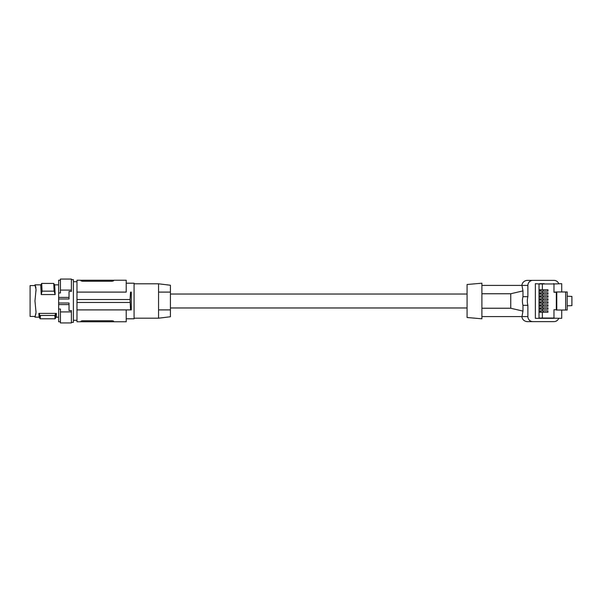 <?xml version="1.0" encoding="UTF-8"?>
<svg xmlns="http://www.w3.org/2000/svg" width="602" height="602" viewBox="0 0 602 602"><rect width="100%" height="100%" fill="white"/><g stroke="black" fill="none" stroke-linecap="round" stroke-linejoin="round"><path stroke-width="0.9" d="M527.879 296.681L522.965 296.681A16.909 16.743 90 0 0 522.965 305.319L527.879 305.319A16.909 16.743 90 0 1 527.879 296.681L527.879 285.423A5.042 4.997 -90 0 1 532.875 280.382L526.968 280.382C524.018 280.856 522.303 282.534 521.821 285.423M558.709 318.323A5.042 4.997 90 0 1 554.028 321.618L526.968 321.618C524.018 321.144 522.303 319.466 521.821 316.577M532.875 280.382L554.028 280.382A5.042 4.997 90 0 1 558.709 283.677M527.879 305.319L527.879 316.577A5.042 4.997 90 0 0 532.875 321.618M527.879 285.423L521.987 285.423L522.965 290.901L522.965 296.681M522.965 305.319L522.965 311.099L521.987 316.577L481.901 316.577M567.189 296.222L571.9 296.425L571.9 305.635L567.189 305.839M547.873 312.257L547.873 310.835L547.955 312.257L542.372 312.257L542.372 318.029L553.975 318.029L553.975 309.737L556.331 309.737L556.331 292.263L553.975 292.263L556.286 291.97L556.767 291.97L556.767 310.03L565.639 310.03L565.639 291.97L556.767 291.97M563.893 310.03L567.189 310.03L567.189 291.97L565.639 291.97M553.975 292.263L553.975 283.971L542.372 283.971L542.372 289.743L547.955 289.743L547.955 291.165L542.372 291.165L542.372 292.753L547.955 292.753L547.955 294.175L542.372 294.175L542.372 295.77L547.955 295.77L547.955 297.192L542.372 297.192L542.372 298.78L547.955 298.78L547.955 300.202L542.372 300.202L542.372 301.798L547.955 301.798L547.955 303.22L542.372 303.22L542.372 304.808L547.955 304.808L547.955 306.23L542.372 306.23L542.372 307.825L547.955 307.825L547.955 309.247L542.372 309.247L542.372 310.835L547.955 310.835M553.501 283.971L544.246 283.971M553.938 283.971L561.719 283.677L561.719 291.97M553.938 283.677L553.501 283.677M556.331 309.737L556.767 310.03M556.286 310.03L561.719 310.03L561.719 318.323L544.246 318.029L553.501 318.029M556.286 309.737L553.975 309.737M554.171 318.323L535.374 318.323L535.374 283.677L539.618 283.971M553.501 318.323L553.938 318.323M544.246 318.323L535.374 318.323M544.246 318.029L539.618 318.323M542.372 318.029L539.031 318.029L539.031 283.971L542.372 283.971M543.17 312.257L543.17 310.835L547.873 310.835M542.372 312.257L539.896 312.257L539.896 310.835L542.372 310.835M543.17 310.835L540.777 310.835L540.777 312.257M539.896 310.835L540.777 310.835M542.372 309.247L539.896 309.247L539.896 307.825L542.372 307.825M542.372 306.23L539.896 306.23L539.896 304.808L542.372 304.808M542.372 303.22L539.896 303.22L539.896 301.798L542.372 301.798M542.372 300.202L539.896 300.202L539.896 298.78L542.372 298.78M542.372 297.192L539.896 297.192L539.896 295.77L542.372 295.77M542.372 294.175L539.896 294.175L539.896 292.753L542.372 292.753M542.372 291.165L539.896 291.165L539.896 289.743L542.372 289.743M539.618 283.677L544.246 283.677M547.873 309.247L547.955 307.825M543.17 309.247L543.17 307.825L547.873 307.825M539.896 307.825L543.17 307.825M540.777 309.247L540.777 307.825M539.896 304.808L547.955 304.808M547.873 306.23L547.873 304.808M543.17 306.23L543.17 304.808M540.777 306.23L540.777 304.808M543.17 303.22L543.17 301.798L540.777 301.798L540.777 303.22M539.896 301.798L540.777 301.798M543.17 301.798L547.955 301.798M547.873 303.22L547.873 301.798M547.873 300.202L547.955 298.78M543.17 300.202L543.17 298.78L547.873 298.78M539.896 298.78L543.17 298.78M540.777 300.202L540.777 298.78M543.17 297.192L543.17 295.77L540.777 295.77L540.777 297.192M539.896 295.77L540.777 295.77M543.17 295.77L547.955 295.77M547.873 297.192L547.873 295.77M547.873 294.175L547.955 292.753M543.17 294.175L543.17 292.753L547.873 292.753M539.896 292.753L543.17 292.753M540.777 294.175L540.777 292.753M539.896 289.743L547.955 289.743M547.873 291.165L547.873 289.743M543.17 291.165L543.17 289.743M540.777 291.165L540.777 289.743M522.965 311.099L510.752 308.247L481.901 308.247M510.752 308.247L510.752 293.753L522.965 290.901M510.752 293.753L481.901 293.753M521.987 285.423L481.901 285.423L481.901 283.203L481.901 318.797L467.069 317.502L467.069 284.498L481.901 283.203M170.419 307.968L467.069 307.968M170.419 294.032L467.069 294.032M170.419 316.75L170.419 285.25L158.552 283.798L158.552 292.098L170.419 292.098L158.552 292.098L158.552 309.902L170.419 309.902L158.552 309.902L158.552 318.202L170.419 316.75M126.217 283.203L134.073 283.203L134.073 318.797L126.217 318.797M126.217 292.098L76.973 292.098L126.217 292.098L126.217 280.231L113.605 280.231L113.605 280.818L112.122 281.239L113.605 280.818L113.605 280.231L80.977 280.231L81.052 280.938M131.296 309.902L131.296 292.098L130.551 292.098L130.047 299.518L130.551 309.902L131.296 309.902L131.296 292.098M82.459 321.769L80.977 321.769L80.977 321.182L82.459 320.761L82.459 321.769L113.605 321.769L113.605 321.182L113.605 321.769L126.217 321.769L126.217 309.902M82.022 320.783L80.977 321.182L80.977 321.769L76.973 321.769L76.973 309.902L130.551 309.902M130.047 302.482L76.973 302.482L76.973 299.518L130.047 299.518M82.459 280.231L82.459 281.239L80.977 280.818L82.459 281.239L112.122 281.239L112.122 280.231M80.977 280.818L80.977 280.231L76.973 280.231L76.973 299.518M82.459 320.761L112.122 320.761L113.605 321.182L112.122 320.761L112.122 321.769M113.184 320.896L113.605 321.159M76.973 302.482L76.973 309.902M71.397 279.644L73.384 279.644L73.384 322.356L71.397 322.356M58.642 297.411L58.642 298.998L69.027 298.998L69.027 291.428L71.397 291.428L71.397 290.089L60.426 290.089L60.426 292.963L58.642 292.963L58.642 297.411L69.027 297.411M58.642 298.998L58.642 309.037L60.426 309.037L60.426 322.95L71.397 322.95L71.397 311.911L60.426 311.911M60.426 290.089L60.426 279.05L71.397 279.05L71.397 290.089M58.642 292.963L58.642 280.231L60.426 280.231M60.426 321.769L58.642 321.769L58.642 309.037M35.924 287.553L34.961 284.829L36.045 289.57L34.961 301L36.045 312.43L34.961 317.171L36.045 312.43M55.158 294.566L41.222 294.566L40.748 285.032L41.688 283.422L42.08 291.165L54.135 291.165L53.744 283.422L54.684 285.032L55.158 294.566L54.135 291.165M34.961 284.836L35.503 286.748L34.961 284.836L40.868 284.829M35.503 286.063L36.045 289.57M36.007 290.999L36.022 290.089M36.007 311.001L36.022 311.911M34.961 317.164L35.503 315.252L34.961 317.164L39.183 317.171M35.834 314.236L35.909 313.83M34.984 316.426L30.1 316.426L30.1 285.574L34.984 285.574M41.222 294.566L42.08 291.165M41.688 283.422L53.744 283.422M56.422 313.394C56.204 318.398 55.986 318.398 55.768 313.394L54.857 315.456C55.053 319.895 55.249 319.895 55.444 315.456M39.168 317.149L40.131 318.797L55.151 318.797L56.121 317.149M40.432 315.456C40.229 319.895 40.033 319.895 39.837 315.456L54.857 315.456M39.837 315.456L38.867 313.394L55.768 313.394M39.521 313.394C39.303 318.398 39.085 318.398 38.867 313.394M58.642 303.002L69.027 303.002L69.027 310.572L71.397 310.572L71.397 311.911M58.642 304.589L69.027 304.589M527.879 316.577L521.987 316.577M134.073 283.798L158.552 283.798M73.384 320.279L76.973 320.279M54.571 284.829L58.642 284.829M56.091 317.171L58.642 317.171M73.384 281.721L76.973 281.721M134.073 318.202L158.552 318.202"/></g></svg>
